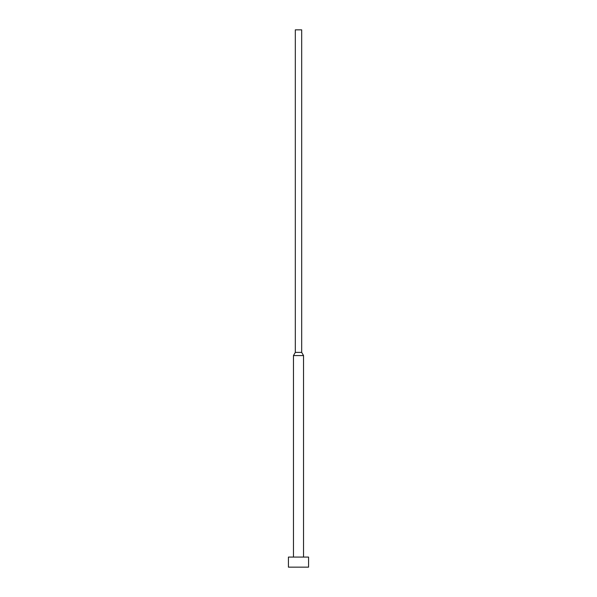 <?xml version="1.0" encoding="UTF-8"?>
<svg xmlns="http://www.w3.org/2000/svg" width="597" height="597" viewBox="0 0 597 597"><rect width="100%" height="100%" fill="white"/><g stroke="black" fill="none" stroke-linecap="round" stroke-linejoin="round"><path stroke-width="0.9" d="M308.574 567.15L308.574 557.076L288.426 557.076L288.426 567.15L308.574 567.15L288.426 567.15L288.426 557.076L308.574 557.076L308.574 567.15M303.537 557.076L303.537 355.588L293.463 355.588L293.463 557.076L293.463 355.588L303.537 355.588L301.686 352.387L295.314 352.387L293.463 355.588L295.314 352.387L301.686 352.387L301.686 29.85L295.314 29.85L295.314 352.387L295.314 29.85L301.686 29.85L301.686 352.387L303.537 355.588L303.537 557.076"/></g></svg>
